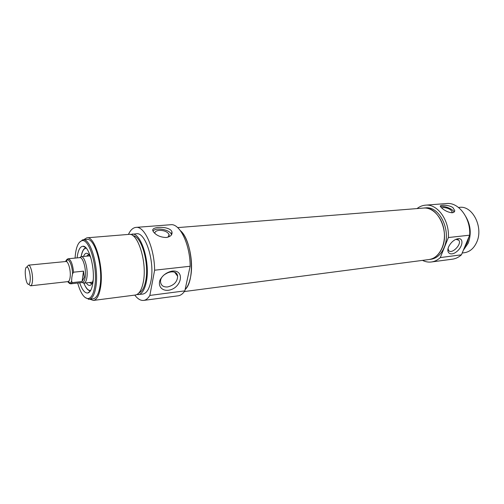 <?xml version="1.0" encoding="UTF-8"?>
<svg xmlns="http://www.w3.org/2000/svg" width="504" height="504" viewBox="0 0 504 504"><rect width="100%" height="100%" fill="white"/><g stroke="black" fill="none" stroke-linecap="round" stroke-linejoin="round"><path stroke-width="0.76" d="M455.874 239.318L458.848 240.232C462.162 244.32 451.338 254.974 448.573 250.349L448.081 248.466M454.003 212.134C453.512 209.116 443.583 205.235 440.546 206.854M451.641 212.776L452.195 211.894C450.834 209.311 447.848 207.843 443.23 207.484L441.699 208.045M452.989 207.679L454.759 210.685C454.646 211.863 453.808 212.549 452.245 212.757C448.812 212.512 445.498 211.107 442.31 208.549L440.313 206.357C439.425 204.674 448.762 204.561 452.989 207.679M458.136 238.663L455.937 239.287C453.001 240.698 450.683 242.985 448.969 246.147C445.41 252.977 450.891 256.549 456.844 251.515C462.88 246.721 463.856 237.894 458.136 238.663M448.377 237.542L440.294 257.576C437.617 260.07 434.656 261.544 431.411 261.979L452.447 259.176C455.723 258.728 458.716 257.273 461.431 254.816L469.659 235.173C470.881 218.245 458.697 202.054 446.639 203.534L425.483 205.159C437.409 203.673 449.536 220.248 448.377 237.542L469.659 235.173M461.431 254.816L440.294 257.576M442.235 247.729C449.694 231.008 437.598 205.922 423.675 208.051C433.131 207.163 442.871 218.144 444.245 231.941C445.75 245.732 438.486 258.47 429.049 259.529C434.839 258.615 439.236 254.684 442.235 247.729M177.666 227.606L425.578 207.9C439.513 205.777 451.609 230.807 444.137 247.496C441.139 254.438 436.735 258.369 430.939 259.283L184.376 291.539M462.187 253.008L464.379 252.724C469.785 251.887 473.892 248.384 476.708 242.21C483.689 227.436 472.607 205.424 459.642 207.358L458.508 207.453M463.327 250.286L468.178 243.23C471.517 234.133 470.761 225.313 465.904 216.777M464.556 247.351L467.359 242.575L468.972 236.804M464.959 246.393L467.573 240.15M431.411 261.979C428.381 262.357 425.408 261.828 422.491 260.385M417.041 208.574C419.605 206.552 422.421 205.412 425.483 205.159M28.949 284.514L30.599 285.812C31.525 285.592 32.136 284.111 32.432 281.358C33.169 274.894 30.637 264.688 28.444 265.173L27.09 266.792M30.171 280.564C29.925 282.857 29.421 284.099 28.659 284.288C25.622 285.138 23.713 266.837 26.863 267.063C28.678 266.679 30.776 275.184 30.171 280.564M71.839 277.553L72.519 273.892L73.559 272.198L83.494 271.146L82.102 281.509L72.23 282.631L71.606 281.137L71.839 277.553M83.494 271.146L84.3 277.187L82.102 281.509M82.291 282.517L83.765 283.179L82.417 282.498C83.771 282.253 84.703 280.451 85.207 277.087C86.455 269.218 82.996 256.889 79.821 257.639L79.682 257.657M66.345 260.165L65.564 261.544M83.765 283.179L83.91 283.166C85.365 282.901 86.36 280.98 86.908 277.402C88.244 269.016 84.546 255.868 81.15 256.675L79.682 257.651L80.999 256.7M180.375 230.637C192.295 240.244 195.489 280.539 185.113 289.573C187.438 287.129 189.176 283.317 190.336 278.139C194.065 262.464 188.805 237.8 180.375 230.637M89.132 254.898L88.301 254.835L86.6 256.158M89.365 282.542L91.293 283.481L92.1 283.242M86.304 282.895C87.444 284.678 88.591 285.522 89.743 285.422C91.306 285.157 92.459 283.279 93.202 279.789M90.928 258.048C89.479 254.797 87.967 253.203 86.386 253.26C85.233 253.392 84.275 254.457 83.532 256.448M88.521 290.084L90.493 290.751C88.767 290.852 87.091 289.441 85.447 286.518M86.297 248.22C83.828 248.289 82.102 251.112 81.112 256.681C82.801 248.516 85.346 248.189 85.012 248.346L84.206 248.963M128.432 234.423C130.46 230.038 132.993 227.695 136.011 227.386C144.541 225.943 154.463 247.924 154.621 270.207L149.852 295.426C148.037 298.437 145.965 300.101 143.634 300.416C140.629 300.724 137.68 298.954 134.795 295.105M130.448 234.505L136.445 233.768C145.543 231.777 155.043 261.878 150.929 281.087C149.285 289.082 146.551 293.416 142.739 294.084L136.754 294.607M143.634 300.416L178.177 295.804C180.659 295.464 182.876 293.819 184.836 290.871L190.14 266.257C190.191 244.572 179.852 223.259 170.755 224.721L136.011 227.386M131.953 234.133C140.969 232.142 150.425 262.363 146.374 281.629C144.749 289.649 142.052 293.996 138.266 294.657M132.98 235.752C141.353 235.727 149.373 263.271 145.738 280.703C144.377 287.589 142.122 291.64 138.972 292.856M83.588 239.753L86.883 237.819L128.942 234.379C137.907 232.388 147.332 262.685 143.312 281.994C141.712 290.033 139.028 294.38 135.274 295.042L93.416 300.428L89.819 299.212M86.883 237.819C95.035 235.841 104.032 267.221 100.598 287.091C99.231 295.357 96.837 299.804 93.416 300.428M82.977 239.803L87.009 239.469C94.733 237.604 103.251 267.303 100.013 286.121C98.721 293.971 96.447 298.192 93.196 298.784L89.183 299.294C92.402 298.702 94.651 294.475 95.918 286.606C99.099 267.737 90.632 237.938 82.977 239.803L79.38 242.336M154.621 270.207L190.14 266.257M184.836 290.871L149.852 295.426M153.619 232.067L153.071 231.166C149.953 226.668 167.076 225.691 171.31 230.63L171.94 231.771C172.532 234.801 170.629 236.716 166.219 237.516C160.637 237.296 156.435 235.481 153.619 232.067M168.229 290.291C181.516 288.729 185.636 269.577 172.116 271.108C166.748 272.242 162.748 275.165 160.108 279.884C157.708 285.944 161.702 290.934 168.229 290.291M167.649 286.946C163.561 287.242 161.204 285.692 160.587 282.297C159.289 273.426 176.961 267.265 177.635 276.242C177.377 281.761 174.044 285.327 167.649 286.946M164.279 274.686L168.916 272.135M85.163 297.568L89.183 299.294M75.071 258.092C75.751 248.056 77.944 242.292 81.635 240.805C89.12 237.466 98.003 267.214 94.802 286.222C93.467 294.43 91.085 298.551 87.671 298.589C83.752 297.877 80.426 292.698 77.685 283.04M79.701 282.813C82.114 289.92 84.83 293.315 87.841 293C90.254 292.314 91.93 288.975 92.868 282.99C95.269 268.449 88.943 245.473 82.965 246.242C79.941 246.538 77.981 250.425 77.093 257.903M81.938 253.084C82.94 249.883 84.294 248.144 85.995 247.886M154.854 233.383C154.791 231.695 156.221 230.681 159.157 230.353C164.027 230.334 167.309 231.657 169.004 234.328C169.457 235.683 168.79 236.71 167.007 237.416M153.021 231.059C156.045 227.027 169.961 229.603 171.417 234.442L171.53 234.782M28.413 265.173L65.885 261.513C68.336 260.921 71.051 270.881 70.125 277.231C69.747 279.953 69.035 281.415 67.983 281.61L30.568 285.818M65.621 261.538C67.668 255.742 72.437 264.071 72.519 273.892M71.606 281.137C70.547 283.557 69.25 283.721 67.731 281.635M68.078 281.597L68.632 282.467M69.3 283.235L70.749 283.834L72.23 282.631M73.559 272.198C72.652 263.92 70.844 259.44 68.128 258.76L79.821 257.639M89.813 255.881L87.274 256.095M90.04 282.461L92.566 282.139M83.891 283.166C86.008 288.414 88.282 290.814 90.714 290.373M92.188 282.303L92.597 281.988M89.876 256.026L89.41 255.805M91.13 283.481L91.659 284.017M88.54 254.237L88.131 254.873M457.884 239.463L458.848 240.232M454.299 211.85L454.759 210.685M451.924 212.562L452.195 211.894M28.659 284.288L30.599 285.812M26.863 267.063L28.444 265.173M67.983 281.61C69.376 282.127 69.747 282.467 69.098 282.624L67.807 281.629M65.885 261.513C67.139 260.719 67.429 260.303 66.767 260.278L65.696 261.532M67.694 281.642C70.333 284.476 69.672 283.349 70.749 283.834L82.417 282.498M65.589 261.544C67.473 258.344 67.171 259.44 68.128 258.76M89.006 255.925L81.15 256.675M175.348 272.658L175.014 272.696M92.024 282.234L83.91 283.166M91.293 283.481L91.898 283.626M88.301 254.835L88.855 254.57M90.493 290.745L89.17 290.417C89.762 290.852 86.455 289.693 83.878 283.172M91.785 282.272L92.635 281.95M89.92 256.057L89.038 255.919M174.737 272.324L177.635 276.242M87.671 298.589L88.553 299.313M81.635 240.805L82.354 239.917M85.623 247.521L82.965 246.242M90.216 291.167L87.841 293M169.004 234.328L168.588 236.445M171.94 231.777L171.417 234.442"/></g></svg>
